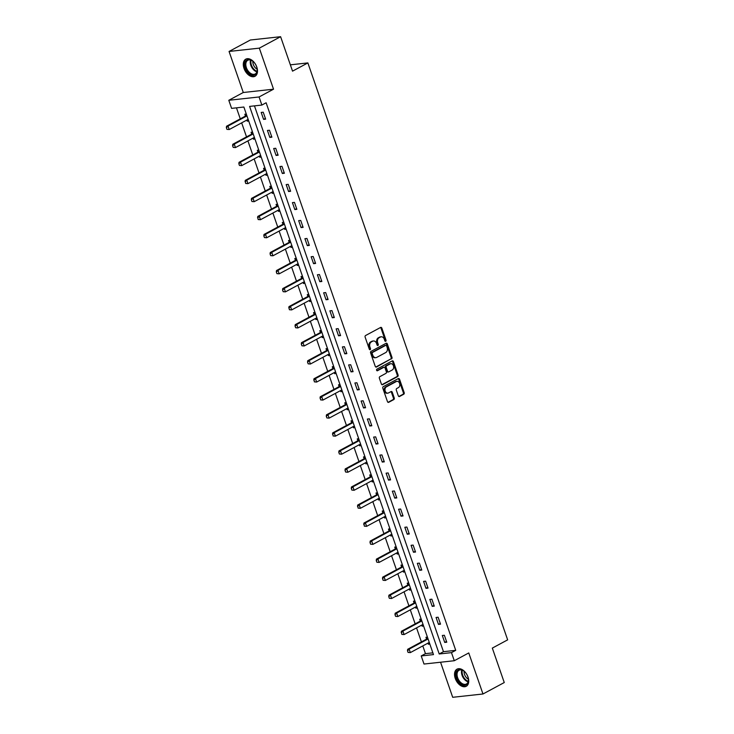 <?xml version="1.0" encoding="UTF-8"?>
<svg xmlns="http://www.w3.org/2000/svg" width="734" height="734" viewBox="0 0 734 734"><rect width="100%" height="100%" fill="white"/><g stroke="black" fill="none" stroke-linecap="round" stroke-linejoin="round"><path stroke-width="1.1" d="M385.708 341.292A0.853 0.642 83.8 0 0 386.02 340.181L381.845 328.126A1.22 0.917 83.8 0 0 380.616 327.447L365.569 335.53A1.22 0.917 83.8 0 0 365.128 337.117L369.303 349.173A0.853 0.642 83.8 0 0 370.477 348.54L369.936 346.98A3.918 2.945 83.8 0 1 371.349 341.916L372.606 341.237A3.918 2.945 83.8 0 1 373.441 340.98A3.918 2.945 83.8 0 1 376.542 343.429L377.074 344.989A0.853 0.642 83.8 0 0 378.249 344.365L377.707 342.806A3.918 2.945 83.8 0 1 379.12 337.732L380.377 337.062A3.918 2.945 83.8 0 1 381.212 336.796A3.918 2.945 83.8 0 1 384.313 339.255L384.855 340.815A0.853 0.642 83.8 0 0 385.708 341.292M385.102 341.2A0.853 0.642 83.8 0 0 385.203 340.273L381.029 328.217A1.22 0.917 83.8 0 0 380.46 327.529M369.551 349.558A0.853 0.642 83.8 0 0 369.661 348.632L369.119 347.072L369.936 346.98M377.322 345.375A0.853 0.642 83.8 0 0 377.432 344.457L376.891 342.897L377.707 342.806M468.008 677.023A9.726 6.138 -118.3 0 0 457.025 669.16A9.726 6.138 -118.3 0 0 455.254 678.418A9.726 6.138 -118.3 0 0 466.237 686.29A9.726 6.138 -118.3 0 0 468.008 677.023M256.781 67.023A9.726 6.138 -118.3 0 0 245.789 59.151A9.726 6.138 -118.3 0 0 244.018 68.418A9.726 6.138 -118.3 0 0 255.001 76.281A9.726 6.138 -118.3 0 0 256.781 67.023M398.296 395.809A1.22 0.917 83.8 0 0 399.525 396.498L403.746 394.231A1.22 0.917 83.8 0 0 404.186 392.644L399.553 379.258A1.22 0.917 83.8 0 0 398.323 378.57L383.276 386.653A1.22 0.917 83.8 0 0 382.836 388.24L387.469 401.636A1.22 0.917 83.8 0 0 388.699 402.315L393.8 399.58A1.22 0.917 83.8 0 0 394.241 397.993L392.259 392.259A1.22 0.917 83.8 0 0 391.029 391.58L388.497 392.938A3.275 2.459 83.8 0 1 387.8 393.149A3.275 2.459 83.8 0 1 385.084 390.644A3.275 2.459 83.8 0 1 386.396 386.864L396.305 381.542A3.275 2.459 83.8 0 1 396.993 381.322A3.275 2.459 83.8 0 1 399.718 383.836A3.275 2.459 83.8 0 1 398.406 387.607L396.755 388.497A1.22 0.917 83.8 0 0 396.305 390.084L398.296 395.809M451.474 652.636L454.282 660.728L424.013 664.041L421.215 655.939L433.482 654.6L243.871 107.026L231.605 108.375L228.797 100.283L259.065 96.971L261.864 105.063L249.597 106.402L439.207 653.976L451.474 652.636L455.731 650.342L266.121 102.769L261.864 105.063M280.608 36.7L259.322 48.141L229.063 51.453L250.349 40.012L280.608 36.7L292.545 71.152L307.867 62.913L507.653 639.855L492.321 648.094L504.258 682.547L482.972 693.988L468.76 652.948L454.282 660.728M229.063 51.453L243.275 92.502L273.534 89.19L259.322 48.141M273.534 89.19L259.065 96.971M391.525 358.935A1.22 0.917 83.8 0 0 391.965 357.348L387.323 343.962A1.22 0.917 83.8 0 0 386.102 343.273L371.055 351.357A1.22 0.917 83.8 0 0 370.615 352.944L375.248 366.339A1.22 0.917 83.8 0 0 376.478 367.018L390.699 359.027A1.22 0.917 83.8 0 0 391.149 357.44L386.506 344.053A1.22 0.917 83.8 0 0 385.946 343.356M393.442 361.605L398.076 375.001A1.22 0.917 83.8 0 1 397.635 376.579L382.588 384.671A1.22 0.917 83.8 0 1 381.359 383.983L379.377 378.249A1.22 0.917 83.8 0 1 379.817 376.67L385.919 373.386A1.22 0.917 83.8 0 0 386.359 371.808L385.047 368A1.22 0.917 83.8 0 0 383.818 367.321L377.469 370.734A0.853 0.642 83.8 0 1 376.918 369.147L392.213 360.917A1.22 0.917 83.8 0 1 393.442 361.605L392.617 361.697L397.259 375.083L398.076 375.001M440.556 662.224L452.704 697.3L482.972 693.988M307.867 62.913L290.352 64.831M254.459 105.87L443.464 651.682L455.731 650.342M261.194 112.43L263.589 119.367L265.635 119.147L263.231 112.21L261.194 112.43M267.433 130.468L269.837 137.405L271.883 137.185L269.479 130.248L267.433 130.468M273.681 148.507L276.085 155.443L278.131 155.223L275.727 148.286L273.681 148.507M279.929 166.545L282.333 173.481L284.37 173.252L281.975 166.315L279.929 166.545M286.177 184.583L288.572 191.519L290.618 191.29L288.214 184.353L286.177 184.583M292.416 202.612L294.82 209.557L296.866 209.328L294.462 202.391L292.416 202.612M298.665 220.65L301.068 227.586L303.114 227.366L300.711 220.429L298.665 220.65M304.913 238.688L307.317 245.624L309.353 245.404L306.959 238.467L304.913 238.688M311.152 256.726L313.556 263.662L315.602 263.442L313.198 256.505L311.152 256.726M317.4 274.764L319.804 281.7L321.85 281.471L319.446 274.534L317.4 274.764M323.648 292.802L326.052 299.738L328.098 299.509L325.694 292.572L323.648 292.802M329.896 310.831L332.291 317.776L334.337 317.547L331.942 310.61L329.896 310.831M336.135 328.869L338.539 335.805L340.585 335.585L338.181 328.648L336.135 328.869M342.383 346.907L344.787 353.843L346.833 353.623L344.429 346.687L342.383 346.907M348.632 364.945L351.036 371.881L353.082 371.661L350.678 364.725L348.632 364.945M354.88 382.983L357.274 389.919L359.321 389.69L356.917 382.753L354.88 382.983M361.119 401.021L363.523 407.957L365.569 407.728L363.165 400.792L361.119 401.021M367.367 419.05L369.771 425.995L371.817 425.766L369.413 418.83L367.367 419.05M373.615 437.088L376.019 444.024L378.056 443.804L375.661 436.868L373.615 437.088M379.854 455.126L382.258 462.062L384.304 461.842L381.9 454.906L379.854 455.126M386.102 473.164L388.506 480.1L390.552 479.88L388.148 472.944L386.102 473.164M392.351 491.202L394.754 498.138L396.8 497.918L394.397 490.973L392.351 491.202M398.599 509.24L401.003 516.176L403.039 515.947L400.645 509.011L398.599 509.24M404.838 527.269L407.242 534.214L409.288 533.985L406.884 527.049L404.838 527.269M411.086 545.307L413.49 552.243L415.536 552.023L413.132 545.087L411.086 545.307M417.334 563.345L419.738 570.281L421.784 570.061L419.38 563.125L417.334 563.345M423.582 581.383L425.977 588.319L428.023 588.099L425.619 581.163L423.582 581.383M429.821 599.421L432.225 606.357L434.271 606.137L431.867 599.192L429.821 599.421M436.069 617.459L438.473 624.395L440.519 624.166L438.115 617.23L436.069 617.459M442.318 635.488L444.721 642.433L446.767 642.204L444.364 635.268L442.318 635.488M236.467 107.843L240.275 118.853M241.66 122.853L246.523 136.882M247.908 140.882L252.771 154.92M254.157 158.92L259.019 172.958M260.405 176.958L265.258 190.996M266.644 194.996L271.507 209.034M272.892 213.034L277.755 227.072M279.14 231.072L284.003 245.101M285.388 249.101L290.242 263.139M291.627 267.139L296.49 281.177M297.876 285.177L302.738 299.215M304.124 303.215L308.977 317.253M310.363 321.253L315.225 335.291M316.611 339.291L321.474 353.32M322.859 357.32L327.722 371.358M329.107 375.358L333.961 389.396M335.346 393.396L340.209 407.434M341.594 411.435L346.457 425.472M347.843 429.473L352.705 443.51M354.091 447.511L358.944 461.539M360.33 465.539L365.193 479.577M366.578 483.578L371.441 497.615M372.826 501.616L377.689 515.653M379.065 519.654L383.928 533.691M385.313 537.692L390.176 551.729M391.561 555.73L396.424 569.758M397.81 573.759L402.663 587.796M404.049 591.797L408.911 605.834M410.297 609.835L415.16 623.872M416.545 627.873L421.408 641.911M422.793 645.911L425.472 653.655L432.877 652.847M246.303 114.064L244.835 114.22L245.459 116.027M246.853 120.064L247.23 121.156L248.707 121M252.551 132.102L251.074 132.258L251.707 134.065M253.102 138.093L253.478 139.194L254.955 139.038M258.799 150.131L257.322 150.296L257.946 152.103M259.341 156.131L259.726 157.232L261.203 157.067M265.038 168.169L263.57 168.334L264.194 170.141M265.589 174.169L265.974 175.27L267.442 175.105M271.286 186.207L269.818 186.372L270.442 188.179M271.837 192.207L272.213 193.308L273.69 193.143M277.535 204.245L276.057 204.401L276.681 206.208M278.085 210.245L278.461 211.346L279.938 211.181M283.783 222.283L282.306 222.439L282.929 224.246M284.324 228.283L284.709 229.375L286.177 229.219M290.022 240.321L288.554 240.477L289.178 242.284M290.572 246.312L290.958 247.413L292.426 247.257M296.27 258.35L294.793 258.515L295.426 260.322M296.82 264.35L297.197 265.451L298.674 265.286M302.518 276.388L301.041 276.553L301.665 278.36M303.069 282.388L303.445 283.489L304.922 283.324M308.766 294.426L307.289 294.591L307.913 296.398M309.308 300.426L309.693 301.527L311.161 301.362M315.005 312.464L313.537 312.62L314.161 314.436M315.556 318.464L315.932 319.565L317.409 319.4M321.253 330.502L319.776 330.658L320.409 332.465M321.804 336.502L322.18 337.594L323.657 337.438M327.502 348.54L326.024 348.696L326.648 350.503M328.043 354.531L328.428 355.632L329.905 355.476M333.741 366.569L332.273 366.734L332.897 368.541M334.291 372.569L334.676 373.67L336.144 373.514M339.989 384.607L338.521 384.772L339.145 386.579M340.539 390.607L340.915 391.708L342.393 391.543M346.237 402.645L344.76 402.81L345.393 404.618M346.787 408.645L347.164 409.746L348.641 409.581M352.485 420.683L351.008 420.839L351.632 422.656M353.026 426.683L353.412 427.784L354.88 427.619M358.724 438.721L357.256 438.877L357.88 440.684M359.275 444.721L359.66 445.813L361.128 445.657M364.972 456.759L363.495 456.915L364.128 458.722M365.523 462.75L365.899 463.851L367.376 463.695M371.221 474.788L369.743 474.953L370.367 476.761M371.771 480.788L372.147 481.889L373.624 481.733M377.469 492.826L375.992 492.991L376.615 494.799M378.01 498.826L378.395 499.927L379.863 499.762M383.708 510.864L382.24 511.029L382.864 512.837M384.258 516.864L384.644 517.965L386.112 517.8M389.956 528.902L388.479 529.058L389.112 530.875M390.506 534.903L390.883 536.004L392.36 535.838M396.204 546.94L394.727 547.096L395.351 548.904M396.745 552.941L397.131 554.032L398.608 553.876M402.452 564.978L400.975 565.134L401.599 566.942M402.994 570.969L403.379 572.07L404.847 571.914M408.691 583.007L407.223 583.172L407.847 584.98M409.242 589.007L409.618 590.108L411.095 589.952M414.939 601.045L413.462 601.21L414.095 603.018M415.49 607.046L415.866 608.147L417.343 607.981M421.188 619.083L419.71 619.248L420.334 621.056M421.729 625.084L422.114 626.185L423.591 626.019M427.427 637.121L425.959 637.286L426.582 639.094M427.977 643.122L428.362 644.223L429.83 644.057M425.472 653.655L421.215 655.939M243.275 92.502L228.797 100.283M443.464 651.682L439.207 653.976M247.23 121.156L248.523 120.468M263.589 119.367L265.378 118.413M269.837 137.405L271.626 136.441M253.478 139.194L254.771 138.506M276.085 155.443L277.874 154.479M259.726 157.232L261.01 156.535M282.333 173.481L284.122 172.518M265.974 175.27L267.259 174.573M288.572 191.519L290.361 190.556M272.213 193.308L273.507 192.611M294.82 209.557L296.609 208.594M278.461 211.346L279.755 210.649M301.068 227.586L302.858 226.632M284.709 229.375L285.994 228.687M307.317 245.624L309.106 244.661M290.958 247.413L292.242 246.725M313.556 263.662L315.345 262.699M297.197 265.451L298.49 264.763M319.804 281.7L321.593 280.737M303.445 283.489L304.738 282.792M326.052 299.738L327.841 298.775M309.693 301.527L310.977 300.83M332.291 317.776L334.08 316.813M315.932 319.565L317.226 318.868M338.539 335.805L340.328 334.851M322.18 337.594L323.474 336.906M344.787 353.843L346.576 352.88M328.428 355.632L329.713 354.944M351.036 371.881L352.825 370.918M334.676 373.67L335.961 372.982M357.274 389.919L359.064 388.956M340.915 391.708L342.209 391.011M363.523 407.957L365.312 406.994M347.164 409.746L348.457 409.049M369.771 425.995L371.56 425.032M353.412 427.784L354.696 427.087M376.019 444.024L377.808 443.07M359.66 445.813L360.944 445.125M382.258 462.062L384.047 461.099M365.899 463.851L367.193 463.163M388.506 480.1L390.295 479.137M372.147 481.889L373.441 481.201M394.754 498.138L396.543 497.175M378.395 499.927L379.68 499.23M401.003 516.176L402.792 515.213M384.644 517.965L385.928 517.268M407.242 534.214L409.031 533.251M390.883 536.004L392.176 535.306M413.49 552.243L415.279 551.289M397.131 554.032L398.424 553.344M419.738 570.281L421.527 569.318M403.379 572.07L404.663 571.382M425.977 588.319L427.766 587.356M409.618 590.108L410.912 589.42M432.225 606.357L434.014 605.394M415.866 608.147L417.16 607.449M438.473 624.395L440.262 623.432M422.114 626.185L423.399 625.487M444.721 642.433L446.511 641.47M428.362 644.223L429.647 643.525M381.212 336.796L380.396 336.888A3.918 2.945 83.8 0 0 379.561 337.154L380.377 337.062M376.891 342.897A3.918 2.945 83.8 0 1 378.304 337.823L379.561 337.154M373.441 340.98L372.615 341.071A3.918 2.945 83.8 0 0 371.789 341.328L372.606 341.237M369.119 347.072A3.918 2.945 83.8 0 1 370.532 341.998L371.789 341.328M375.817 367.028L390.699 359.027M386.589 345.833A0.853 0.642 83.8 0 0 385.726 345.356L372.523 352.458A0.853 0.642 83.8 0 0 372.211 353.568L372.78 355.21A3.918 2.945 83.8 0 0 375.881 357.669A3.918 2.945 83.8 0 0 376.716 357.403L385.745 352.549A3.918 2.945 83.8 0 0 387.157 347.485L386.589 345.833M385.286 345.402A0.853 0.642 83.8 0 0 384.91 345.448L385.726 345.356M375.881 357.669L375.065 357.752A3.918 2.945 83.8 0 1 371.964 355.302L371.395 353.65A0.853 0.642 83.8 0 1 371.707 352.549L384.91 345.448M381.928 384.68L396.819 376.67A1.22 0.917 83.8 0 0 397.259 375.083M383.533 367.349A1.22 0.917 83.8 0 0 383.001 367.404L376.909 370.679M392.25 369.982A3.275 2.459 83.8 0 0 393.562 366.211A3.275 2.459 83.8 0 0 390.846 363.697A3.275 2.459 83.8 0 0 390.149 363.917L386.662 365.789A1.22 0.917 83.8 0 0 386.212 367.376L387.534 371.175A1.22 0.917 83.8 0 0 388.763 371.863L392.25 369.982M390.846 363.697L390.029 363.789A3.275 2.459 83.8 0 0 389.332 364L390.149 363.917M387.947 371.954A1.22 0.917 83.8 0 1 386.717 371.266L385.396 367.468A1.22 0.917 83.8 0 1 385.836 365.881L389.332 364M392.617 361.697A1.22 0.917 83.8 0 0 392.057 361M396.993 381.322L396.176 381.414A3.275 2.459 83.8 0 0 395.479 381.625L396.305 381.542M387.8 393.149L386.983 393.24A3.275 2.459 83.8 0 1 384.267 390.727A3.275 2.459 83.8 0 1 385.579 386.956L395.479 381.625M388.038 402.324L392.984 399.663A1.22 0.917 83.8 0 0 393.424 398.085L391.442 392.351A1.22 0.917 83.8 0 0 390.873 391.653M398.856 396.507L402.929 394.323A1.22 0.917 83.8 0 0 403.37 392.736L398.727 379.34A1.22 0.917 83.8 0 0 398.167 378.652M248.037 119.431L248.156 119.422A1.248 0.936 -96.2 0 0 247.945 119.468L229.219 129.542L226.953 129.358L226.347 127.624L226.953 129.358M246.56 114.788L245.514 115.972A1.248 0.936 -96.2 0 1 245.275 116.165L226.54 126.23L228.017 126.074L229.219 129.542L227.201 129.34M246.927 115.871A1.248 0.936 -96.2 0 1 246.743 116L228.017 126.074L226.595 127.597M226.347 127.624L226.54 126.23M256.184 73.813A8.413 5.312 61.7 0 1 247.652 71.776A8.413 5.312 61.7 0 1 245.982 60.894A8.413 5.312 61.7 0 1 252.579 61.005A8.413 5.312 61.7 0 1 257.203 69.602A8.413 5.312 61.7 0 1 256.184 73.813M252.735 61.124A7.79 4.918 -118.3 0 0 247.817 60.261A7.79 4.918 -118.3 0 0 246.78 61.142A7.79 4.918 -118.3 0 0 247.716 70.372A7.79 4.918 -118.3 0 0 255.193 73.987A7.79 4.918 -118.3 0 0 256.23 73.106A7.79 4.918 -118.3 0 0 257.184 69.4M257.166 69.225A6.138 3.872 61.7 0 1 252.872 61.234M246.441 58.876A9.661 6.101 -118.3 0 0 245.22 59.94A9.661 6.101 -118.3 0 0 246.349 71.326A9.661 6.101 -118.3 0 0 255.588 75.896M456.787 677.959A8.413 5.312 61.7 0 1 457.539 670.537A8.413 5.312 61.7 0 1 463.815 671.004A8.413 5.312 61.7 0 1 467.833 676.757A8.413 5.312 61.7 0 1 468.439 679.611A8.413 5.312 61.7 0 1 463.952 685.143A8.413 5.312 61.7 0 1 456.787 677.959M463.971 671.133A7.79 4.918 -118.3 0 0 459.053 670.261A7.79 4.918 -118.3 0 0 457.621 677.684A7.79 4.918 -118.3 0 0 466.429 683.996A7.79 4.918 -118.3 0 0 468.42 679.409M468.402 679.234A6.138 3.872 61.7 0 1 464.53 674.445A6.138 3.872 61.7 0 1 464.108 671.243M457.667 668.885A9.661 6.101 -118.3 0 0 455.97 678.051A9.661 6.101 -118.3 0 0 466.824 685.905M252.799 132.817L251.762 134.01A1.248 0.936 -96.2 0 1 251.523 134.203L232.788 144.268L234.265 144.112L235.467 147.58L254.193 137.506A1.248 0.936 -96.2 0 1 254.395 137.432M233.44 147.369L235.467 147.58L233.201 147.396L232.595 145.662L233.201 147.396M253.175 133.9A1.248 0.936 -96.2 0 1 252.991 134.038L234.265 144.112L232.843 145.635M232.595 145.662L232.788 144.268M260.533 155.498L260.653 155.489A1.248 0.936 -96.2 0 0 260.442 155.544L241.706 165.618L239.44 165.434L238.844 163.7L239.44 165.434M259.047 150.855L258.01 152.039A1.248 0.936 -96.2 0 1 257.762 152.241L239.036 162.306L240.504 162.141L241.706 165.618L239.688 165.407M259.423 151.938A1.248 0.936 -96.2 0 1 259.24 152.076L240.504 162.141L239.091 163.673M238.844 163.7L239.036 162.306M265.295 168.893L264.249 170.077A1.248 0.936 -96.2 0 1 264.011 170.27L245.284 180.344L246.752 180.179L247.954 183.647L266.69 173.582A1.248 0.936 -96.2 0 1 266.892 173.508M245.936 183.445L247.954 183.647L245.688 183.472L245.33 181.711L245.688 183.472M265.671 169.976A1.248 0.936 -96.2 0 1 265.488 170.114L246.752 180.179L245.33 181.711M245.092 181.738L245.284 180.344M271.534 186.931L270.497 188.115A1.248 0.936 -96.2 0 1 270.259 188.308L251.523 198.382L253.001 198.217L254.203 201.685L272.929 191.62A1.248 0.936 -96.2 0 1 273.14 191.546M252.175 201.483L254.203 201.685L251.936 201.511L251.331 199.776L251.936 201.511M271.91 188.014A1.248 0.936 -96.2 0 1 271.727 188.152L253.001 198.217L251.578 199.749M251.331 199.776L251.523 198.382M277.782 204.97L276.746 206.153A1.248 0.936 -96.2 0 1 276.507 206.346L257.772 216.42L259.249 216.255L260.442 219.723L279.177 209.658A1.248 0.936 -96.2 0 1 279.379 209.575M258.423 219.521L260.442 219.723L258.175 219.549L257.827 217.787L258.175 219.549M278.158 206.052A1.248 0.936 -96.2 0 1 277.975 206.181L259.249 216.255L257.827 217.787M257.579 217.815L257.772 216.42M285.517 227.65L285.636 227.641A1.248 0.936 -96.2 0 0 285.425 227.687L266.69 237.761L264.423 237.577L263.827 235.843L264.423 237.577M284.03 223.008L282.985 224.191A1.248 0.936 -96.2 0 1 282.746 224.384L264.02 234.449L265.488 234.293L266.69 237.761L264.671 237.559M284.407 224.09A1.248 0.936 -96.2 0 1 284.223 224.219L265.488 234.293L264.066 235.816M263.827 235.843L264.02 234.449M290.279 241.036L289.233 242.229A1.248 0.936 -96.2 0 1 288.994 242.422L270.268 252.487L271.736 252.331L272.938 255.799L291.673 245.725A1.248 0.936 -96.2 0 1 291.875 245.651M270.919 255.588L272.938 255.799L270.672 255.616L270.066 253.881L270.672 255.616M290.655 242.128A1.248 0.936 -96.2 0 1 290.471 242.257L271.736 252.331L270.314 253.854M270.066 253.881L270.268 252.487M296.518 259.074L295.481 260.258A1.248 0.936 -96.2 0 1 295.242 260.46L276.507 270.525L277.984 270.36L279.186 273.837L297.912 263.763A1.248 0.936 -96.2 0 1 298.114 263.689M277.158 273.626L279.186 273.837L276.92 273.654L276.314 271.919L276.92 273.654M296.894 260.157A1.248 0.936 -96.2 0 1 296.71 260.295L277.984 270.36L276.562 271.892M276.314 271.919L276.507 270.525M302.766 277.113L301.729 278.296A1.248 0.936 -96.2 0 1 301.49 278.489L282.755 288.563L284.223 288.398L285.425 291.866L304.16 281.801A1.248 0.936 -96.2 0 1 304.362 281.728M283.407 291.664L285.425 291.866L283.159 291.692L282.562 289.958L283.159 291.692M303.142 278.195A1.248 0.936 -96.2 0 1 302.958 278.333L284.223 288.398L282.81 289.93M282.562 289.958L282.755 288.563M309.014 295.151L307.968 296.334A1.248 0.936 -96.2 0 1 307.729 296.527L289.003 306.601L290.471 306.436L291.673 309.904L310.409 299.839A1.248 0.936 -96.2 0 1 310.61 299.766M289.655 309.702L291.673 309.904L289.407 309.73L289.049 307.968L289.407 309.73M309.39 296.233A1.248 0.936 -96.2 0 1 309.207 296.371L290.471 306.436L289.049 307.968M288.811 307.996L289.003 306.601M315.262 313.189L314.216 314.372A1.248 0.936 -96.2 0 1 313.978 314.565L295.242 324.639L296.719 324.474L297.921 327.942L316.648 317.877A1.248 0.936 -96.2 0 1 316.859 317.794M295.903 327.74L297.921 327.942L295.655 327.768L295.05 326.034L295.655 327.768M315.629 314.271A1.248 0.936 -96.2 0 1 315.455 314.4L296.719 324.474L295.297 326.006M295.05 326.034L295.242 324.639M322.988 335.869L323.107 335.86A1.248 0.936 -96.2 0 0 322.896 335.906L304.17 345.98L301.903 345.797L301.298 344.062L301.903 345.797M321.501 331.227L320.464 332.41A1.248 0.936 -96.2 0 1 320.226 332.603L301.49 342.668L302.968 342.512L304.17 345.98L302.142 345.778M321.877 332.309A1.248 0.936 -96.2 0 1 321.694 332.438L302.968 342.512L301.546 344.044M301.298 344.062L301.49 342.668M329.236 353.907L329.355 353.889A1.248 0.936 -96.2 0 0 329.144 353.944L310.409 364.018L308.142 363.835L307.546 362.101L308.142 363.835M327.749 349.256L326.713 350.448A1.248 0.936 -96.2 0 1 326.474 350.641L307.739 360.706L309.207 360.55L310.409 364.018L308.39 363.807M328.126 350.347A1.248 0.936 -96.2 0 1 327.942 350.476L309.207 360.55L307.794 362.073M307.546 362.101L307.739 360.706M333.998 367.294L332.952 368.477A1.248 0.936 -96.2 0 1 332.713 368.679L313.987 378.744L315.455 378.579L316.657 382.056L335.392 371.982A1.248 0.936 -96.2 0 1 335.594 371.909M314.638 381.845L316.657 382.056L314.391 381.873L314.033 380.111L314.391 381.873M334.374 368.376A1.248 0.936 -96.2 0 1 334.19 368.514L315.455 378.579L314.033 380.111M313.794 380.139L313.987 378.744M340.237 385.332L339.2 386.515A1.248 0.936 -96.2 0 1 338.961 386.708L320.226 396.782L321.703 396.617L322.905 400.085L341.631 390.02A1.248 0.936 -96.2 0 1 341.842 389.947M320.886 399.883L322.905 400.085L320.639 399.911L320.281 398.149L320.639 399.911M340.613 386.414A1.248 0.936 -96.2 0 1 340.429 386.552L321.703 396.617L320.281 398.149M320.033 398.177L320.226 396.782M346.485 403.37L345.448 404.553A1.248 0.936 -96.2 0 1 345.209 404.746L326.474 414.82L327.951 414.655L329.144 418.123L347.879 408.058A1.248 0.936 -96.2 0 1 348.081 407.985M327.125 417.921L329.144 418.123L326.887 417.949L326.281 416.215L326.887 417.949M346.861 404.452A1.248 0.936 -96.2 0 1 346.677 404.59L327.951 414.655L326.529 416.187M326.281 416.215L326.474 414.82M352.733 421.408L351.696 422.591A1.248 0.936 -96.2 0 1 351.448 422.784L332.722 432.858L334.19 432.693L335.392 436.161L354.127 426.096A1.248 0.936 -96.2 0 1 354.329 426.014M333.374 435.959L335.392 436.161L333.126 435.987L332.777 434.225L333.126 435.987M353.109 422.49A1.248 0.936 -96.2 0 1 352.926 422.619L334.19 432.693L332.777 434.225M332.53 434.253L332.722 432.858M360.467 444.088L360.587 444.079A1.248 0.936 -96.2 0 0 360.376 444.125L341.64 454.199L339.374 454.016L338.778 452.282L339.374 454.016M358.981 439.446L357.935 440.629A1.248 0.936 -96.2 0 1 357.697 440.822L338.97 450.887L340.438 450.731L341.64 454.199L339.622 453.997M359.357 440.528A1.248 0.936 -96.2 0 1 359.174 440.657L340.438 450.731L339.016 452.263M338.778 452.282L338.97 450.887M366.706 462.126L366.826 462.108A1.248 0.936 -96.2 0 0 366.615 462.163L347.888 472.237L345.622 472.054L345.017 470.32L345.622 472.054M365.22 457.475L364.183 458.667A1.248 0.936 -96.2 0 1 363.945 458.86L345.209 468.925L346.687 468.769L347.888 472.237L345.861 472.026M365.596 458.567A1.248 0.936 -96.2 0 1 365.413 458.695L346.687 468.769L345.264 470.292M345.017 470.32L345.209 468.925M372.955 480.155L373.074 480.146A1.248 0.936 -96.2 0 0 372.863 480.201L354.127 490.275L351.861 490.092L351.265 488.358L351.861 490.092M371.468 475.513L370.431 476.696A1.248 0.936 -96.2 0 1 370.193 476.898L351.458 486.963L352.935 486.807L354.127 490.275L352.109 490.064M371.844 476.595A1.248 0.936 -96.2 0 1 371.661 476.733L352.935 486.807L351.513 488.33M351.265 488.358L351.458 486.963M377.716 493.551L376.67 494.734A1.248 0.936 -96.2 0 1 376.432 494.927L357.706 505.001L359.174 504.836L360.376 508.304L379.111 498.239A1.248 0.936 -96.2 0 1 379.313 498.166M358.357 508.102L360.376 508.304L358.109 508.13L357.752 506.368L358.109 508.13M378.093 494.633A1.248 0.936 -96.2 0 1 377.909 494.771L359.174 504.836L357.752 506.368M357.513 506.396L357.706 505.001M383.965 511.589L382.919 512.772A1.248 0.936 -96.2 0 1 382.68 512.965L363.945 523.039L365.422 522.874L366.624 526.342L385.35 516.277A1.248 0.936 -96.2 0 1 385.561 516.204M364.605 526.14L366.624 526.342L364.358 526.168L364 524.406L364.358 526.168M384.341 512.671A1.248 0.936 -96.2 0 1 384.157 512.809L365.422 522.874L364 524.406M363.752 524.434L363.945 523.039M390.204 529.627L389.167 530.81A1.248 0.936 -96.2 0 1 388.928 531.003L370.193 541.077L371.67 540.912L372.872 544.38L391.598 534.315A1.248 0.936 -96.2 0 1 391.8 534.233M370.844 544.178L372.872 544.38L370.606 544.206L370 542.472L370.606 544.206M390.58 530.71A1.248 0.936 -96.2 0 1 390.396 530.838L371.67 540.912L370.248 542.444M370 542.472L370.193 541.077M397.938 552.307L398.057 552.298A1.248 0.936 -96.2 0 0 397.846 552.344L379.111 562.418L376.845 562.235L376.248 560.501L376.845 562.235M396.452 547.665L395.415 548.849A1.248 0.936 -96.2 0 1 395.176 549.041L376.441 559.106L377.909 558.95L379.111 562.418L377.092 562.216M396.828 548.748A1.248 0.936 -96.2 0 1 396.644 548.876L377.909 558.95L376.496 560.482M376.248 560.501L376.441 559.106M404.186 570.346L404.306 570.327A1.248 0.936 -96.2 0 0 404.095 570.382L385.359 580.456L383.093 580.273L382.497 578.539L383.093 580.273M402.7 565.694L401.654 566.887A1.248 0.936 -96.2 0 1 401.415 567.079L382.689 577.144L384.157 576.988L385.359 580.456L383.341 580.245M403.076 566.786A1.248 0.936 -96.2 0 1 402.893 566.914L384.157 576.988L382.735 578.511M382.497 578.539L382.689 577.144M410.425 588.374L410.545 588.365A1.248 0.936 -96.2 0 0 410.334 588.42L391.607 598.494L389.341 598.311L388.736 596.577L389.341 598.311M408.948 583.732L407.902 584.925A1.248 0.936 -96.2 0 1 407.664 585.117L388.928 595.182L390.405 595.026L391.607 598.494L389.589 598.283M409.315 584.814A1.248 0.936 -96.2 0 1 409.132 584.952L390.405 595.026L388.983 596.549M388.736 596.577L388.928 595.182M415.187 601.77L414.15 602.953A1.248 0.936 -96.2 0 1 413.912 603.146L395.176 613.22L396.654 613.055L397.856 616.523L416.582 606.458A1.248 0.936 -96.2 0 1 416.784 606.385M395.828 616.321L397.856 616.523L395.589 616.349L394.984 614.615L395.589 616.349M415.563 602.853A1.248 0.936 -96.2 0 1 415.38 602.99L396.654 613.055L395.231 614.587M394.984 614.615L395.176 613.22M421.435 619.808L420.398 620.992A1.248 0.936 -96.2 0 1 420.151 621.184L401.425 631.258L402.893 631.093L404.095 634.561L422.83 624.496A1.248 0.936 -96.2 0 1 423.032 624.423M402.076 634.359L404.095 634.561L401.828 634.387L401.48 632.625L401.828 634.387M421.811 620.891A1.248 0.936 -96.2 0 1 421.628 621.028L402.893 631.093L401.48 632.625M401.232 632.653L401.425 631.258M429.17 642.489L429.289 642.479A1.248 0.936 -96.2 0 0 429.078 642.534L410.343 652.599L408.076 652.425L407.48 650.691L408.076 652.425M427.683 637.846L426.637 639.03A1.248 0.936 -96.2 0 1 426.399 639.222L407.673 649.296L409.141 649.131L410.343 652.599L408.324 652.398M428.06 638.929A1.248 0.936 -96.2 0 1 427.876 639.066L409.141 649.131L407.719 650.663M407.48 650.691L407.673 649.296M385.203 340.273L386.02 340.181M369.661 348.632L370.477 348.54M377.432 344.457L378.249 344.365M378.304 337.823L379.12 337.732M370.532 341.998L371.349 341.916M381.029 328.217L381.845 328.126M375.946 367.083L376.478 367.018M386.506 344.053L387.323 343.962M391.149 357.44L391.965 357.348M371.707 352.549L372.523 352.458M371.395 353.65L372.211 353.568M371.964 355.302L372.78 355.21M396.819 376.67L397.635 376.579M382.056 384.726L382.588 384.671M383.001 367.404L383.818 367.321M385.836 365.881L386.662 365.789M385.396 367.468L386.212 367.376M386.717 371.266L387.534 371.175M385.579 386.956L386.396 386.864M391.442 392.351L392.259 392.259M393.424 398.085L394.241 397.993M392.984 399.663L393.8 399.58M388.167 402.379L388.699 402.315M398.727 379.34L399.553 379.258M403.37 392.736L404.186 392.644M402.929 394.323L403.746 394.231M398.993 396.553L399.525 396.498M245.275 116.165L246.743 116M245.514 115.972L246.918 115.816M256.891 71.831A7.79 4.918 61.7 0 1 250.551 60.032M251.074 60.206A7.533 4.762 -118.3 0 0 257.038 71.299M468.127 681.831A7.79 4.918 61.7 0 1 462.062 675.308A7.79 4.918 61.7 0 1 461.787 670.041M462.31 670.206A7.533 4.762 -118.3 0 0 462.649 675.06A7.533 4.762 -118.3 0 0 468.274 681.299M251.523 134.203L252.991 134.038M251.762 134.01L253.157 133.854M257.762 152.241L259.24 152.076M258.01 152.039L259.405 151.892M264.011 170.27L265.488 170.114M264.249 170.077L265.653 169.93M270.259 188.308L271.727 188.152M270.497 188.115L271.892 187.959M276.507 206.346L277.975 206.181M276.746 206.153L278.14 205.997M282.746 224.384L284.223 224.219M282.985 224.191L284.388 224.035M288.994 242.422L290.471 242.257M289.233 242.229L290.636 242.073M295.242 260.46L296.71 260.295M295.481 260.258L296.875 260.111M301.49 278.489L302.958 278.333M301.729 278.296L303.124 278.149M307.729 296.527L309.207 296.371M307.968 296.334L309.372 296.178M313.978 314.565L315.455 314.4M314.216 314.372L315.62 314.216M320.226 332.603L321.694 332.438M320.464 332.41L321.859 332.254M326.474 350.641L327.942 350.476M326.713 350.448L328.107 350.292M332.713 368.679L334.19 368.514M332.952 368.477L334.355 368.33M338.961 386.708L340.429 386.552M339.2 386.515L340.594 386.368M345.209 404.746L346.677 404.59M345.448 404.553L346.843 404.397M351.448 422.784L352.926 422.619M351.696 422.591L353.091 422.435M357.697 440.822L359.174 440.657M357.935 440.629L359.339 440.473M363.945 458.86L365.413 458.695M364.183 458.667L365.578 458.511M370.193 476.898L371.661 476.733M370.431 476.696L371.826 476.549M376.432 494.927L377.909 494.771M376.67 494.734L378.074 494.588M382.68 512.965L384.157 512.809M382.919 512.772L384.322 512.616M388.928 531.003L390.396 530.838M389.167 530.81L390.561 530.654M395.176 549.041L396.644 548.876M395.415 548.849L396.81 548.693M401.415 567.079L402.893 566.914M401.654 566.887L403.058 566.731M407.664 585.117L409.132 584.952M407.902 584.925L409.306 584.769M413.912 603.146L415.38 602.99M414.15 602.953L415.545 602.807M420.151 621.184L421.628 621.028M420.398 620.992L421.793 620.845M426.399 639.222L427.876 639.066M426.637 639.03L428.041 638.874M385.093 345.393L385.91 345.301M383.258 367.321L384.075 367.239M387.68 372.028L388.497 371.945"/></g></svg>
